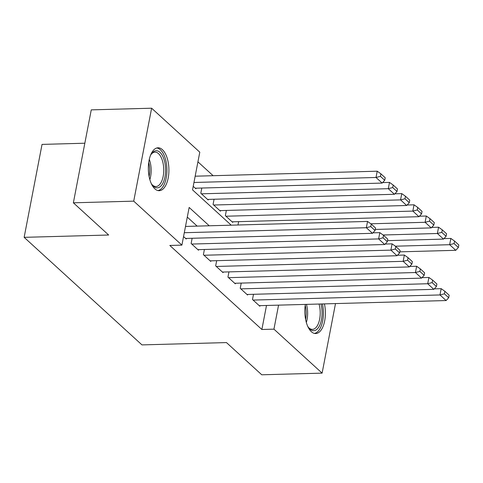 <?xml version="1.0" encoding="UTF-8"?>
<svg xmlns="http://www.w3.org/2000/svg" width="483" height="483" viewBox="0 0 483 483"><rect width="100%" height="100%" fill="white"/><g stroke="black" fill="none" stroke-linecap="round" stroke-linejoin="round"><path stroke-width="0.72" d="M324.431 303.885A21.457 10.276 -91.6 0 1 315.695 333.548A21.457 10.276 -91.6 0 1 311.336 331.688A21.457 10.276 -91.6 0 1 305.347 304.411M154.856 188.835A21.457 10.276 -91.6 0 1 148.468 164.914A21.457 10.276 -91.6 0 1 158.044 147.792A21.457 10.276 -91.6 0 1 162.403 149.652A21.457 10.276 -91.6 0 1 168.79 173.572A21.457 10.276 -91.6 0 1 159.221 190.694A21.457 10.276 -91.6 0 1 154.856 188.835M84.845 143.222L42.045 144.399L24.15 237.34L141.966 344.898L226.467 342.58L261.756 374.79L322.113 373.136L273.939 329.158L278.564 305.147M24.15 237.34L108.651 235.016L73.368 202.806L91.263 109.864L151.626 108.21L199.793 152.187L192.536 189.867L231.224 225.181M213.124 175.703L197.933 161.841M253.497 294.292L252.488 299.514L259.854 306.234L259.969 305.654M241.222 283.086L240.22 288.309L247.58 295.028L247.694 294.449M228.948 271.881L227.946 277.103L235.312 283.829L235.42 283.249M216.68 260.681L215.672 265.898L223.037 272.623L223.146 272.044M204.406 249.476L203.397 254.698L210.763 261.418L210.878 260.838M192.131 238.27L191.129 243.492L198.489 250.212L198.604 249.633M193.218 186.329L195.893 188.775L196.007 188.195M201.809 188.032L200.801 193.254L208.167 199.974L208.276 199.394M214.078 199.238L213.075 204.46L220.435 211.18L220.55 210.6M226.352 210.443L225.35 215.666L232.709 222.385L232.824 221.806M237.98 224.993L238.626 221.649M209.236 225.784L189.155 207.449L181.898 245.129L169.823 245.455L261.871 329.491L266.495 305.473M197.167 226.116L187.295 217.102M183.546 236.567L186.221 239.013L186.329 238.433M73.368 202.806L133.725 201.151L151.626 108.21M335.504 303.584L322.113 373.136M261.871 329.491L273.939 329.158M181.898 245.129L133.725 201.151M184.289 232.715L366.337 227.716L367.551 221.437L185.496 226.436M185.605 238.451L372.478 233.319L366.337 227.716L370.763 226.587L375.056 230.512L375.539 228L371.246 224.076L370.763 226.587M367.551 221.437L371.246 224.076M375.056 230.512L372.478 233.319M193.961 182.477L376.015 177.478L382.15 183.081L195.277 188.213M380.435 176.349L384.734 180.274L385.217 177.762L380.918 173.838L380.435 176.349L376.015 177.478L377.223 171.199L195.168 176.198M382.15 183.081L384.734 180.274M380.918 173.838L377.223 171.199M150.424 155.562A18.571 8.893 -91.6 0 1 151.421 153.872A18.571 8.893 -91.6 0 1 159.964 152.344A18.571 8.893 -91.6 0 1 164.981 176.863A18.571 8.893 -91.6 0 1 153.431 186.251A18.571 8.893 -91.6 0 1 152.278 184.989A18.571 8.893 -91.6 0 1 151.185 183.359M151.837 184.385A17.195 8.235 88.4 0 0 152.471 185.031A17.195 8.235 88.4 0 0 155.961 186.523A17.195 8.235 88.4 0 0 163.634 172.799A17.195 8.235 88.4 0 0 158.515 153.63A17.195 8.235 88.4 0 0 155.019 152.145A17.195 8.235 88.4 0 0 151.016 154.5M157.899 190.556A21.324 10.209 88.4 0 0 166.84 172.968A21.324 10.209 88.4 0 0 160.447 149.833A21.324 10.209 88.4 0 0 156.734 148.003M320.99 303.982A18.571 8.893 -91.6 0 1 321.98 310.225A18.571 8.893 -91.6 0 1 318.2 327.927A18.571 8.893 -91.6 0 1 308.752 327.842A18.571 8.893 -91.6 0 1 307.665 326.212M308.311 327.239A17.195 8.235 88.4 0 0 312.441 329.376A17.195 8.235 88.4 0 0 320.12 310.4A17.195 8.235 88.4 0 0 319.046 304.03M314.373 333.409A21.324 10.209 88.4 0 0 323.284 309.935A21.324 10.209 88.4 0 0 322.427 303.94M191.739 244.054L378.612 238.922L379.819 232.643L372.924 232.83M197.879 249.657L384.746 244.525L378.612 238.922L383.031 237.793L387.33 241.711L387.813 239.2L383.52 235.281L383.031 237.793M379.819 232.643L383.52 235.281M387.33 241.711L384.746 244.525M204.013 255.253L390.886 250.128L392.093 243.849L385.199 244.036M210.147 260.856L397.02 255.73L390.886 250.128L395.305 248.999L399.604 252.917L400.087 250.405L395.788 246.487L395.305 248.999M392.093 243.849L395.788 246.487M399.604 252.917L397.02 255.73M216.287 266.459L403.154 261.333L404.368 255.048L397.467 255.241M222.421 272.062L409.294 266.93L403.154 261.333L407.58 260.198L411.872 264.123L412.355 261.611L408.063 257.687L407.58 260.198M404.368 255.048L408.063 257.687M411.872 264.123L409.294 266.93M228.562 277.665L415.428 272.533L416.642 266.254L409.741 266.447M234.696 283.267L421.568 278.136L415.428 272.533L419.854 271.404L424.146 275.328L424.629 272.817L420.337 268.892L419.854 271.404M416.642 266.254L420.337 268.892M424.146 275.328L421.568 278.136M201.417 193.816L388.284 188.684L394.424 194.287L207.551 199.419M392.709 187.555L397.002 191.479L397.485 188.962L393.192 185.043L392.709 187.555L388.284 188.684L389.497 182.405L382.596 182.592M394.424 194.287L397.002 191.479M393.192 185.043L389.497 182.405M213.685 205.021L400.558 199.89L406.692 205.492L219.825 210.618M404.983 198.761L409.276 202.679L409.759 200.167L405.466 196.249L404.983 198.761L400.558 199.89L401.765 193.611L394.871 193.798M406.692 205.492L409.276 202.679M405.466 196.249L401.765 193.611M225.959 216.221L412.832 211.095L418.966 216.698L232.1 221.824M417.252 209.966L421.55 213.884L422.033 211.373L417.735 207.449L417.252 209.966L412.832 211.095L414.04 204.816L407.145 205.003M418.966 216.698L421.55 213.884M417.735 207.449L414.04 204.816M370.841 223.786L425.106 222.295L431.241 227.898L375.261 229.437M429.526 221.166L433.819 225.09L434.308 222.578L430.009 218.654L429.526 221.166L425.106 222.295L426.314 216.016L419.413 216.209M431.241 227.898L433.819 225.09M430.009 218.654L426.314 216.016M240.83 288.87L427.703 283.738L428.91 277.459L422.015 277.647M246.97 294.473L433.837 289.341L427.703 283.738L432.122 282.609L436.421 286.528L436.904 284.016L432.605 280.098L432.122 282.609M428.91 277.459L432.605 280.098M436.421 286.528L433.837 289.341M383.11 234.992L437.375 233.5L443.515 239.103L387.535 240.643M441.8 232.371L446.093 236.296L446.576 233.778L442.283 229.86L441.8 232.371L437.375 233.5L438.588 227.221L431.687 227.408M443.515 239.103L446.093 236.296M442.283 229.86L438.588 227.221M253.104 300.076L439.977 294.944L441.184 288.665L434.289 288.852M259.238 305.673L446.111 300.547L439.977 294.944L444.396 293.815L448.695 297.733L449.178 295.222L444.879 291.303L444.396 293.815M441.184 288.665L444.879 291.303M448.695 297.733L446.111 300.547M395.384 246.197L449.649 244.706L455.783 250.309L399.809 251.842M454.068 243.577L458.367 247.495L458.85 244.984L454.557 241.065L454.068 243.577L449.649 244.706L450.856 238.427L443.962 238.614M455.783 250.309L458.367 247.495M454.557 241.065L450.856 238.427M149.295 159.384A17.195 8.235 -91.6 0 1 149.845 179.604M149.12 176.561A16.633 7.963 88.4 0 0 148.734 162.463M306.47 304.381A17.195 8.235 -91.6 0 1 307.544 310.744A17.195 8.235 -91.6 0 1 306.325 322.457M305.594 319.414A16.633 7.963 88.4 0 0 306.083 310.835A16.633 7.963 88.4 0 0 305.208 305.316"/></g></svg>

